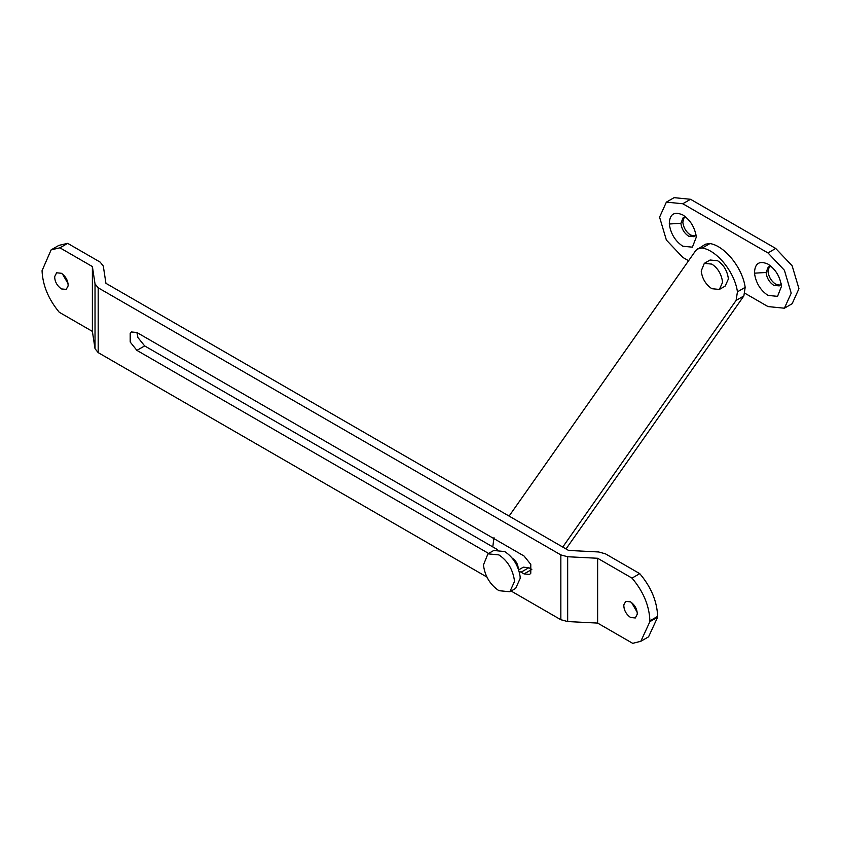<?xml version="1.0" encoding="UTF-8"?>
<svg xmlns="http://www.w3.org/2000/svg" width="841" height="841" viewBox="0 0 841 841"><rect width="100%" height="100%" fill="white"/><g stroke="black" fill="none" stroke-linecap="round" stroke-linejoin="round"><path stroke-width="1.26" d="M704.306 263.359L710.119 260.006L717.646 260.752C723.418 264.579 726.939 270.224 728.222 277.698L728.295 279.191L725.173 286.087L719.37 289.441L711.843 288.694C705.757 284.552 702.214 278.665 701.215 271.012L704.306 263.359L711.843 264.106C717.604 267.932 721.136 273.577 722.408 281.052L722.482 282.544L719.37 289.441M487.948 553.83L493.762 550.477L504.705 551.559C513.105 557.12 518.224 565.341 520.085 576.211L520.19 578.377L515.659 588.406L509.846 591.759L498.902 590.676C490.051 584.663 484.9 576.085 483.438 564.963L487.948 553.83L498.902 554.913C507.291 560.474 512.421 568.695 514.282 579.565L514.387 581.73L509.846 591.759M781.121 283.512L779.26 285.877L773.783 285.341C769.357 282.334 766.782 278.045 766.056 272.484L768.306 266.912L771.292 266.492M780.143 285.173L775.717 284.216C771.302 281.209 768.716 276.931 767.991 271.359L769.368 266.502M766.056 272.484L754.472 273.178C754.755 263.359 759.255 260.342 767.98 264.106L767.98 264.106C775.591 269.246 780.101 276.647 781.489 286.318L777.557 296.347L767.98 295.401C760.359 290.261 755.859 282.849 754.472 273.178M695.938 234.334L694.088 236.71L688.611 236.163C684.185 233.157 681.609 228.868 680.884 223.307L683.134 217.735L686.119 217.314M694.971 235.995L690.545 235.049C686.119 232.042 683.544 227.753 682.818 222.192L684.185 217.325M680.884 223.307L669.289 224C669.573 214.182 674.083 211.165 682.797 214.928L682.797 214.928C690.419 220.069 694.918 227.469 696.306 237.141L692.385 247.17L682.797 246.224C675.186 241.083 670.676 233.672 669.289 224M745.031 293.33L767.98 306.576L784.401 308.205L791.202 293.162L784.401 270.266L767.98 252.931L682.797 203.753L666.377 202.124L659.575 217.167L666.377 240.053L682.797 257.399L688.59 260.742M784.401 308.205L792.148 303.727L798.95 288.694L792.148 265.798L775.717 248.452L690.545 199.285L674.114 197.656L666.377 202.124M518.245 568.726C518.067 564.395 516.132 560.905 512.453 558.266L512.211 558.13M493.982 537.599L492.784 546.902M509.099 516.09L695.875 250.366L705.462 244.184L709.972 243.564L702.235 248.032L697.725 248.663M709.972 243.564C724.732 245.761 742.55 267.922 745.179 287.359L743.854 295.948L736.106 300.426L737.441 291.827C734.803 272.389 716.984 250.229 702.235 248.032M736.106 300.426L562.745 547.06M743.854 295.948L566.014 548.952M631.58 602.555L637.226 612.322M630.54 617.494L635.323 617.967L637.299 614.056C637.089 609.01 634.839 604.942 630.54 601.851L625.746 601.378L623.812 604.868C623.791 609.988 626.04 614.193 630.54 617.494M61.404 273.272L56.62 272.789L54.644 276.71C54.854 281.756 57.104 285.824 61.404 288.915L66.197 289.388L68.132 285.898C68.153 280.778 65.903 276.573 61.404 273.272M62.455 273.966L68.1 283.743M640.821 641.294L648.569 636.826L657.641 617.168L649.893 621.636L640.821 641.294L632.716 643.344L597.625 623.086L567.664 621.562L560.842 619.733L511.118 591.023M486.813 576.989L98.187 352.621L95.022 348.689L92.384 331.386L59.227 312.242C48.41 299.144 42.691 285.288 42.05 270.697L51.122 249.861L59.932 247.822L67.669 243.354L100.121 262.087L103.296 266.029L105.934 283.322L568.59 550.435L598.55 551.959L605.373 553.788L639.759 573.646L632.012 578.114C643.365 591.507 649.326 605.751 649.893 620.847L649.893 621.636M639.759 573.646C651.102 587.039 657.063 601.283 657.641 616.379L657.641 617.168M67.669 243.354L58.87 245.393L51.122 249.861M497.21 549.467L144.652 345.914L137.945 337.567L136.904 332.5L131.427 331.964L130.197 333.099L130.197 342.045L136.904 350.382L488.61 553.441M524.069 573.909L531.806 569.441L528.831 567.717L521.084 572.185L524.069 573.909L529.536 574.456L530.776 573.31L530.776 564.374L524.069 556.027L136.904 332.5M521.084 572.185L519.16 571.354M518.697 569.862L523.354 567.17L528.831 567.717M632.012 578.114L597.625 558.266L567.664 556.742L560.842 554.913L98.187 287.801L95.022 283.859L92.384 266.565L59.932 247.822M597.625 558.266L597.625 623.086M92.384 266.565L92.384 331.386M775.717 248.452L767.98 252.931M690.545 199.285L682.797 203.753M745.179 287.359L737.441 291.827M649.893 620.847L657.641 616.379M144.652 345.914L136.904 350.382M98.187 287.801L98.187 352.621M95.022 283.859L95.022 348.689M560.842 554.913L560.842 619.733M567.664 556.742L567.664 621.562"/></g></svg>
